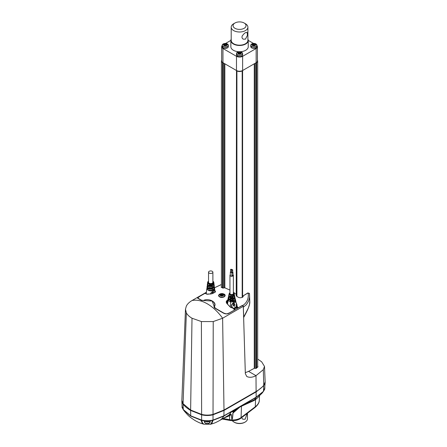 <?xml version="1.0" encoding="UTF-8"?>
<svg xmlns="http://www.w3.org/2000/svg" width="447" height="447" viewBox="0 0 447 447"><rect width="100%" height="100%" fill="white"/><g stroke="black" fill="none" stroke-linecap="round" stroke-linejoin="round"><path stroke-width="0.67" d="M205.044 420.616L205.749 421.627A2.196 1.268 0 0 0 206.358 421.879L205.743 421.622A2.196 1.268 180 0 1 205.223 421.119M223.12 294.16A1.861 1.073 180 0 1 222.288 295.959A1.861 1.073 180 0 1 220.002 294.646A1.861 1.073 180 0 1 223.12 294.16M212.889 281.286A2.822 1.632 180 0 1 212.621 283.532A2.822 1.632 180 0 1 208.721 283.482L207.9 282.415L208.542 281.286M212.889 272.189L212.889 282.325A2.174 1.257 180 0 1 211.548 283.487A2.174 1.257 180 0 1 209.179 283.214A2.174 1.257 180 0 1 208.542 282.325L208.542 272.189A2.174 1.257 180 0 1 209.883 271.027A2.174 1.257 180 0 1 212.252 271.301A2.174 1.257 180 0 1 212.889 272.189A2.174 1.257 180 0 1 211.548 273.346A2.174 1.257 180 0 1 209.179 273.072A2.174 1.257 180 0 1 208.542 272.189M220.427 294.891L220.125 294.713L221.125 294.132L221.746 294.126L223.114 294.344L222.768 294.707L223.483 295.132L221.857 295.718L220.494 295.501L220.84 295.137L220.427 294.891M221.746 294.126L221.746 295.394L222.394 295.601M232.328 420.683A7.884 4.554 0 0 0 233.977 422.074L233.977 422.074A7.884 4.554 0 0 0 245.129 422.074A7.884 4.554 0 0 0 247.437 418.85L247.437 413.24M247.163 413.447L245.129 419.236L242.777 419.219L241.615 417.671M233.977 422.074L234.412 422.326A7.264 4.196 0 0 0 244.688 422.326L245.129 422.074M206.441 292.215L192.009 300.552C189.355 302.094 187.466 303.926 186.349 306.05L185.477 309.229L181.856 400.221L182.097 402.306L183.069 404.094C184.74 406.334 187.265 408.446 190.629 410.441L190.707 415.799L201.586 420.091A0.933 0.307 104 0 0 201.653 420.376L204.402 420.878L210.23 420.767L210.252 422.108A0.313 0.291 178.8 0 1 209.883 421.828L209.146 423.186C206.413 423.946 204.944 423.493 204.743 421.823L204.743 421.834A0.313 0.291 1.2 0 0 204.743 421.823L204.765 420.806M209.861 420.806L209.883 421.823A0.313 0.291 178.8 0 1 209.883 421.823L209.861 420.61M210.252 422.108C208.291 424.555 206.335 424.555 204.374 422.108A0.313 0.291 1.2 0 0 204.743 421.828L204.765 420.61M230.339 274.681A1.71 0.983 0 0 0 229.954 275.307A1.71 0.983 0 0 0 230.456 276A1.71 0.983 0 0 0 232.317 276.218A1.71 0.983 0 0 0 233.368 275.307A1.71 0.983 0 0 0 232.988 274.681M233.368 275.307L233.368 293.556A1.71 0.983 180 0 1 232.317 294.467A1.71 0.983 180 0 1 230.456 294.255A1.71 0.983 180 0 1 229.954 293.556L229.954 275.307M181.851 400.4L183.069 403.691L190.629 410.033L190.629 410.441L201.619 414.805L201.608 420.096L204.894 420.666L209.04 420.722L213.04 420.091L223.919 415.799L241.732 405.513A0.933 0.531 59.5 0 1 241.665 405.792L256.086 397.472L262.886 392.036A36.481 21.115 0.1 0 0 263.484 391.315L264.484 389.611A0.928 0.76 -173.1 0 0 264.557 389.46L264.814 388.527M182.169 407.178L183.365 409.821A35.112 20.366 -0.5 0 0 183.628 410.162L190.78 416.084L201.044 420.214A34.995 20.244 -0 0 0 201.631 420.37L202.552 422.985L203.782 424.192L210.788 424.209C214.895 422.923 214.404 423.259 219.326 420.683L230.132 414.375C228.903 415.246 228.87 415.023 230.043 413.693A34.464 20.104 -119.9 0 0 231.485 411.676L235.524 409.346A34.464 19.69 59.9 0 1 234.127 411.335A9.136 2.811 -23.7 0 1 234.01 411.469L239.257 407.189L241.665 405.792A1.24 0.983 -110.9 0 0 241.475 406.222L239.899 407.055L233.032 413.034L234.01 411.469L233.625 411.357L232.904 413.017L232.367 418.442C231.485 419.884 231.518 415.565 231.328 414.503L230.177 414.246L231.216 414.514L229.585 415.693L222.997 418.487M207.05 287.091L208.067 289.069L212.884 289.259L212.839 288.723L208.123 288.449L207.05 286.818L207.201 285.89M207.352 284.666L208.28 286.51L212.671 286.7L212.627 286.169L208.33 285.896L207.352 284.398L207.497 283.465M213.934 283.459L214.085 284.393L213.549 286.192L214.152 284.951L214.23 285.605C213.683 287.499 211.839 288.108 208.699 287.443L208.654 287.98C211.856 288.756 213.739 288.147 214.297 286.158L213.761 288.751L214.448 287.376L214.526 288.024C213.912 290.092 211.9 290.751 208.486 290.002L208.442 290.533C211.923 291.405 213.973 290.757 214.599 288.583L215.024 292.075M214.381 287.097L214.448 287.376M212.934 281.275A3.135 1.81 180 0 1 213.839 282.426A3.135 1.81 180 0 1 212.018 284.203A3.135 1.81 180 0 1 208.503 283.834A3.135 1.81 180 0 1 207.592 282.426L207.995 284.912L207.43 283.739M207.279 284.946L207.777 287.471L207.134 286.164M206.983 287.371L207.564 290.03L206.9 288.309M206.832 288.589L206.179 293.919M212.867 281.157L213.934 283.186C213.448 284.901 211.772 285.471 208.917 284.89L208.872 285.421C211.794 286.108 213.504 285.544 214.001 283.733M214.23 285.879L214.297 286.158M214.532 288.298L214.599 288.583M210.341 294.098L211.336 292.422L214.493 290.483L215.052 292.271M236.955 306.977L236.346 307.72A11.946 6.912 -179.9 0 1 235.334 308.385A11.94 6.912 -179.9 0 1 234.183 308.966L233.854 309.101M214.867 290.801L215.292 291.427L214.772 292.388M215.292 291.427C216.002 291.796 214.733 292.606 211.498 293.863L206.548 294.098L206.162 293.31M224.629 294.735L224.97 295.607L223.886 297.043M222.36 293.612L224.131 294.104C227.288 295.892 222.355 298.736 219.477 296.791L218.639 295.607L218.806 295.048M211.353 300.635L212.381 301.138C214.705 302.842 215.342 304.636 214.292 306.513C213.705 306.709 214.085 307.368 215.42 308.491C214.275 307.759 213.912 307.139 214.32 306.631C215.337 304.452 214.666 302.608 212.314 301.099M242.598 70.576L242.598 297.233L242.604 70.52A0.62 0.358 180 0 1 242.425 70.766L242.185 70.9A3.727 2.151 180 0 1 236.916 70.9L236.675 70.766A0.62 0.358 180 0 1 236.497 70.52L236.223 295.746C238.743 298.121 241.073 298.389 243.218 296.551A51.478 8.443 -96.2 0 0 243.084 295.964L242.604 296.249M199.882 296.277L199.859 296.266C198.166 297.205 197.451 297.875 197.725 298.278L201.357 300.373L212.146 301.027L214.247 306.586M221.421 286.538L221.176 287.091L222.964 288.091L224.757 287.795L229.954 290.075M242.497 305.446L242.844 305.513A1.861 1.056 59.1 0 1 243.252 306.234L242.76 305.569M243.732 317.247L243.297 306.34A1.861 1.056 59.1 0 1 243.447 307.083L243.319 307.1M230.764 269.742A0.497 0.285 180 0 1 231.462 269.334A0.497 0.285 180 0 1 230.764 269.742M231.462 271.871A0.497 0.285 180 0 1 230.764 272.273A0.497 0.285 180 0 1 230.618 272.072L230.618 269.535M231.607 271.726A0.777 0.447 180 0 1 231.663 271.754A0.777 0.447 180 0 1 231.887 272.072A0.777 0.447 180 0 1 231.412 272.486A0.777 0.447 180 0 1 230.563 272.391A0.777 0.447 180 0 1 230.339 272.072A0.777 0.447 180 0 1 230.618 271.726M230.339 272.072L230.339 275.62A0.777 0.447 0 0 0 231.11 276.067A0.777 0.447 0 0 0 231.887 275.62L231.887 272.072M231.859 270.122A0.497 0.285 180 0 1 232.563 269.714A0.497 0.285 180 0 1 231.859 270.122M232.563 272.251A0.497 0.285 180 0 1 231.887 272.67M232.708 272.106A0.777 0.447 180 0 1 232.758 272.134A0.777 0.447 180 0 1 232.988 272.452A0.777 0.447 180 0 1 231.887 272.86M231.887 275.397A0.777 0.447 0 0 0 232.988 274.989L232.988 272.452M257.422 60.284A3.727 2.151 180 0 1 257.679 61.066A3.727 2.151 180 0 1 256.589 62.586L256.349 62.725A0.62 0.358 180 0 1 255.924 62.831M223.182 62.831A0.62 0.358 180 0 1 222.751 62.725L222.511 62.586A3.727 2.151 180 0 1 221.421 61.066A3.727 2.151 180 0 1 221.678 60.278M243.626 317.281L248.376 307.989L249.515 304.295L249.784 301.541C250.069 303.77 248.772 307.687 245.889 313.291L243.777 317.269M243.291 306.29L222.617 318.225L223.997 410.033L256.237 391.421A38.917 22.467 0 0 0 263.73 385.348L263.311 369.68L255.991 375.67C252.466 377.503 249.392 377.771 246.761 376.48L245.336 373.647L243.291 306.29A37.738 21.406 -120.9 0 0 242.615 305.379L229.132 313.163C227.484 314.135 225.64 314.152 223.595 313.213L215.063 308.285L213.968 306.396M249.784 301.557L249.471 293.439L249.577 297.294L248.56 301.205L246.364 304.692L243.447 307.083M249.482 293.601L248.158 293.014C248.884 298.317 247.113 302.485 242.844 305.513A37.727 21.389 59.1 0 0 242.782 305.435L242.699 305.491M199.859 296.266L206.402 292.489M214.499 287.784L221.421 284.549M214.845 290.6L215.387 291.26L215.041 292.109L212.224 293.679L207.447 294.266L206.101 293.936L206.067 293.299A37.732 21.786 -120 0 0 204.754 293.467L204.732 293.483M203.804 300.563L201.429 300.172L197.937 298.166C197.669 297.775 198.356 297.121 199.999 296.21L204.81 293.456M203.748 300.334C209.129 297.914 217.348 302.356 214.415 306.491L215.42 308.491M234.524 310.05L229.138 313.029C226.903 313.677 227.266 314.392 223.751 313.073L215.504 308.301M234.485 309.944L233.317 308.413L230.166 306.994L226.83 303.468C226.026 302.295 226.07 301.317 226.97 300.54L227.696 300.032M236.111 302.725L237.061 306.251L238.296 307.877M236.323 294.472L233.368 292.215M219.566 296.842L218.723 296.137L218.516 295.361L219.868 294.02M238.134 307.972L237.1 307.273L236.916 306.245M185.477 309.229L186.349 312.878C187.466 314.9 189.355 316.683 192.009 318.225L201.401 321.566L213.225 321.566L222.617 318.225A37.732 21.786 60 0 0 192.009 300.552M215.61 308.603L215.063 308.285M201.401 321.566L201.619 414.805C205.413 415.738 209.213 415.738 213.007 414.805L223.997 410.441L223.997 410.033L213.007 414.403C209.213 415.33 205.413 415.33 201.619 414.403L190.629 410.033L192.009 318.225M213.04 420.091A0.933 0.307 75.8 0 1 212.995 420.37L223.846 416.084A0.933 0.536 -120 0 0 223.919 415.799L223.997 410.441L256.237 391.829L263.73 385.75L265.149 381.788A14.108 8.147 0 0 0 265.144 381.587L264.495 366.395L263.311 369.68M257.679 365.752L257.941 366.601L256.142 368.367L254.321 368.289L248.566 371.379L255.991 375.67L256.153 397.187L263.484 391.309L263.73 385.348A14.108 8.147 0 0 0 265.149 381.788M257.679 359.064L261.64 361.802L264.495 366.395M245.308 372.697L248.566 371.379M230.166 306.994L226.908 303.513M231.038 307.659L230.199 307.011M226.869 303.463L226.411 301.608L227.646 300.244M236.195 303.133L236.983 304.698L236.938 306.195M236.541 303.312L236.418 304.055M241.732 405.513L241.81 405.468A0.933 0.536 60 0 1 241.738 405.759L255.779 399.121L257.74 397.629L262.886 392.036A0.933 0.676 -139 0 0 262.976 391.734M233.731 308.944L236.251 307.564L236.888 306.161M233.004 308.329L231.261 305.474L233.585 302.893L235.228 301.948L235.977 301.976L236.564 304.681L236.156 307.055L233.267 308.369M235.424 299.652L235.066 301.054L233.502 301.954L230.557 301.993L229.657 301.613L230.227 301.278M190.78 416.084A0.933 0.536 120 0 1 190.707 415.799L183.27 409.519L182.074 406.396L181.856 400.993M210.788 424.209L212.074 422.985L212.979 420.376A14.08 8.163 0 0 1 212.303 420.532L211.492 423.13L210.33 424.32M264.915 387.683L263.585 391.008M263.808 390.879L262.411 392.74L264.563 389.454M231.585 411.519L223.846 416.084A34.464 19.897 60 0 1 219.326 420.683M253.795 400.663L241.475 406.222L241.078 417.565L255.304 406.748L255.55 399.629L253.795 400.663A1.24 0.933 -116.7 0 1 254.075 400.126A34.464 19.897 -120 0 0 256.086 397.472A0.933 0.536 -120 0 0 256.153 397.187L241.81 405.468M235.178 302.066C236.385 302.122 236.686 303.742 236.077 306.927L234.021 308.112C230.82 308.821 230.591 303.776 233.58 302.993L235.178 302.066L235.066 301.054M233.094 300.066L233.708 300.418L233.379 300.563L230.618 300.669L228.361 299.367L228.16 298.149M227.11 303.731L227.786 299.624L228.78 301.105L228.361 299.367M229.657 301.613L229.713 301.071L233.446 301.3L234.954 300.429L235.413 299.367L235.161 298.423M227.786 299.624L227.897 299.345M182.404 408.077L183.359 409.81A0.933 0.698 -37.1 0 1 183.27 409.519L183.069 403.691L186.349 312.878M201.653 420.376L201.631 420.37A0.933 0.307 104.1 0 1 201.586 420.091M210.196 422.113L210.174 420.884L212.342 420.258M230.177 414.246L229.311 414.598M223.103 418.504L229.635 419.677L229.585 415.693A1.24 0.726 59.8 0 0 228.59 415.336M234.127 411.335L233.731 411.223M231.328 414.503L231.216 414.514C231.686 418.548 231.976 420.096 232.088 419.163C232.295 418.649 232.446 419.962 233.032 413.034L232.904 413.017M235.267 298.708L234.586 299.909L234.999 297.456L234.597 298.473L233.261 299.244L229.937 299.015L229.993 298.473L233.205 298.602L234.491 297.864L234.641 296.445M228.059 298.417L228.238 300.049M234.407 303.357A3.414 1.972 -120 0 0 234.407 304.882L234.938 304.575L234.519 306.363L233.178 305.592L233.708 305.284A3.414 1.972 60 0 1 233.708 303.764L234.407 303.357L233.479 303.63A3.727 2.151 -120 0 0 233.479 305.156L232.954 305.457L234.239 306.201M234.938 304.575L234.368 304.642M204.374 422.108L204.402 420.878L204.43 422.113M259.059 396.411L255.55 399.629A1.24 0.855 56 0 1 255.779 399.121M229.859 420.431C234.099 421.096 237.72 420.403 240.726 418.342A1.861 1.212 -127.3 0 0 241.078 417.565A10.465 6.04 0 0 1 229.635 419.677A1.861 0.453 100.2 0 0 229.859 420.431L223.221 419.241A1.861 0.453 -79.8 0 1 223.003 418.565M212.671 286.7L212.046 286.343M212.884 289.259L212.275 288.907M210.492 294.07L211.492 292.411L214.409 290.623L214.75 290.723L214.996 292.332M209.045 290.187L208.442 290.533M209.274 287.622L208.654 287.98M209.498 285.057L208.872 285.421M229.954 292.74L229.557 293.958A2.274 1.313 180 0 0 230.97 294.774L232.736 294.679L233.608 294.182L233.77 293.159L233.368 292.746M229.719 292.936L229.155 293.573L229.266 294.227L229.557 293.958M230.97 294.774L230.87 295.16L229.266 294.227L229.121 295.042L228.981 294.333M234.295 294.595L234.133 295.892L233.021 296.534L230.216 296.417L230.278 295.875L230.831 296.031L230.87 295.16L232.887 295.042L233.876 294.478L233.77 293.159M233.368 292.634L234.06 293.316M229.121 295.042L229.339 295.914L228.858 294.869L228.903 296.277L230.769 297.356L233.267 297.221L233.34 297.775L230.741 297.976L228.803 296.858L228.696 295.78M230.831 296.031L232.965 295.908L234.021 295.294L234.2 294.087M234.357 294.685L234.608 295.657M230.216 296.417L230.875 296.037M234.418 295.249L234.222 297.266L234.519 295.797M232.686 297.395L233.34 297.775M234.876 296.897L234.625 295.942M228.177 297.892L228.328 297.244L229.054 298.512L228.803 296.858M228.596 296.048L228.68 297.546M228.182 297.886L228.462 298.775L230.646 300.032L233.63 299.864L233.708 300.418M229.937 299.015L230.54 298.669M234.887 297.177L234.999 297.462M212.582 293.55A3.414 1.972 60 0 1 212.655 292.472L213.353 292.064L212.426 292.338A3.727 2.151 -120 0 0 212.381 293.612M221.746 295.394L221.215 295.277M213.353 292.064A3.414 1.972 -120 0 0 213.297 293.266M223.176 47.868A2.889 1.665 -0 0 0 223.237 47.907L223.265 47.924A2.889 1.665 -0 0 0 224.858 48.377L227.389 47.868M237.446 56.11A2.889 1.665 0 0 0 237.508 56.149L237.536 56.16A2.889 1.665 0 0 0 241.654 56.11M251.717 47.868A2.889 1.665 -0 0 0 251.778 47.907L251.806 47.924A2.889 1.665 -0 0 0 255.93 47.868M226.595 44.024A1.861 1.073 180 0 1 225.763 45.823A1.861 1.073 180 0 1 223.483 44.504A1.861 1.073 180 0 1 226.595 44.024M240.866 52.265A1.861 1.073 180 0 1 240.033 54.065A1.861 1.073 180 0 1 237.754 52.746A1.861 1.073 180 0 1 240.866 52.265M255.136 44.024A1.861 1.073 180 0 1 254.304 45.823A1.861 1.073 180 0 1 252.024 44.504A1.861 1.073 180 0 1 255.136 44.024M247.906 39.062A8.694 5.018 180 0 1 248.247 40.453A8.694 5.018 180 0 1 242.877 45.091A8.694 5.018 180 0 1 233.407 44.007A8.694 5.018 180 0 1 230.859 40.453A8.694 5.018 180 0 1 231.2 39.062M230.859 40.453L230.859 46.728A8.694 5.018 0 0 0 233.407 50.276A8.694 5.018 0 0 0 238.854 51.729M240.246 51.729A8.694 5.018 0 0 0 248.247 46.728L248.247 40.453M247.906 39.247A8.571 4.945 180 0 1 243.704 44.683A8.571 4.945 180 0 1 233.49 43.851A8.571 4.945 180 0 1 231.2 39.247M244.14 23.004L245.459 23.764A8.353 4.822 180 0 1 247.906 27.172A8.353 4.822 180 0 1 242.749 31.625A8.353 4.822 180 0 1 233.647 30.58A8.353 4.822 180 0 1 231.2 27.172A8.353 4.822 180 0 1 233.647 23.764L234.966 23.004A6.487 3.749 180 0 1 244.14 23.004L244.14 23.004A6.487 3.749 180 0 1 244.14 28.301A6.487 3.749 180 0 1 234.966 28.301A6.487 3.749 180 0 1 234.966 23.004M247.906 27.172L247.906 40.353A8.353 4.822 180 0 1 242.749 44.812A8.353 4.822 180 0 1 233.647 43.767A8.353 4.822 180 0 1 231.2 40.353L231.2 27.172M245.459 39.152L243.129 39.146L242.263 38.308L241.939 37.118L242.263 35.805L244.274 33.48L245.459 32.659L247.102 32.262L247.454 35.307L245.459 39.152M223.902 44.75L223.601 44.571L224.601 43.996L225.227 43.99L226.59 44.208L226.243 44.566L226.959 44.996L225.338 45.583L223.969 45.365L224.316 45.002L223.902 44.75M225.227 43.99L225.227 45.253L225.869 45.46M238.173 52.992L237.871 52.813L238.871 52.232L239.497 52.226L240.86 52.444L240.514 52.807L241.229 53.238L239.609 53.819L238.24 53.601L238.586 53.238L238.173 52.992M239.497 52.226L239.497 53.495L240.14 53.701M252.443 44.75L252.142 44.571L253.142 43.996L253.767 43.99L255.131 44.208L254.784 44.566L255.5 44.996L253.879 45.583L252.51 45.365L252.857 45.002L252.443 44.75M253.767 43.99L253.767 45.253L254.41 45.46M253.767 45.253L253.231 45.136M239.497 53.495L238.961 53.377M238.961 52.433L238.91 53.584M225.227 45.253L224.69 45.136M222.204 45.533A4.347 2.509 0 0 0 221.678 46.728A4.347 2.509 0 0 0 222.952 48.505L236.48 56.311A4.347 2.509 0 0 0 242.626 56.311L256.148 48.505A4.347 2.509 0 0 0 257.422 46.728A4.347 2.509 0 0 0 256.896 45.527M253.544 43.448L248.247 40.392M230.859 40.392L225.562 43.448M221.678 46.728L221.678 60.926A4.347 2.509 0 0 0 222.952 62.697L236.48 70.509A4.347 2.509 0 0 0 242.626 70.509L256.148 62.697A4.347 2.509 0 0 0 257.422 60.926L257.422 46.728M264.652 389.197A2.269 1.307 0 0 0 264.792 388.739L264.63 389.27M205.078 420.839A2.269 1.307 0 0 0 205.709 421.543A2.269 1.307 0 0 0 208 421.862A2.269 1.307 0 0 0 209.548 420.839M209.582 420.616L208.268 421.879L206.358 421.879A2.196 1.268 0 0 0 208.268 421.879L208.268 421.879A2.196 1.268 0 0 0 209.408 421.119M182.778 408.362L182.074 407.351A2.269 1.307 0 0 0 182.382 408.01M223.93 294.126A3.028 1.749 180 0 1 223.947 294.137A3.028 1.749 180 0 1 224.182 294.294L224.182 294.294A3.028 1.749 180 0 1 223.858 296.657A3.028 1.749 180 0 1 219.751 296.657A3.028 1.749 180 0 1 219.421 294.294L219.421 294.294A3.028 1.749 180 0 1 223.93 294.126M231.512 411.681A2.269 1.307 0 0 0 234.172 410.396L232.859 411.653A2.196 1.268 0 0 0 233.993 410.899M231.468 411.754A2.196 1.268 0 0 0 232.859 411.653L230.948 411.653M206.117 420.912A2.269 1.307 0 0 0 208.509 420.912M182.074 407.351L182.074 406.474A2.269 1.307 0 0 0 182.074 406.535A2.269 1.307 0 0 0 182.097 406.714M224.746 294.953A3.073 1.777 180 0 1 224.88 295.473A3.073 1.777 180 0 1 222.98 297.11A3.073 1.777 180 0 1 219.628 296.724A3.073 1.777 180 0 1 218.728 295.473A3.073 1.777 180 0 1 218.862 294.953M208.542 281.174L207.592 282.426A3.135 1.81 180 0 1 208.542 281.252M232.926 410.748A2.269 1.307 0 0 0 233.926 410.167M220.583 294.551L220.583 294.908M223.182 295.311L223.182 294.953M222.539 295.322L222.539 294.249M220.639 295.35L220.639 295.651M234.893 309.838L234.021 308.112M237.262 308.475L236.077 306.927M242.604 296.221L243.084 295.964M243.012 295.97A51.645 8.309 84 0 1 243.162 296.64M247.783 293.092L243.095 295.936M256.589 62.586L256.589 368.188M256.349 62.725L256.349 368.289M255.796 62.904L255.796 368.322M254.712 63.53L254.712 368.194M254.27 368.317L254.27 63.787M242.425 70.766L242.425 297.35M242.185 297.478L242.185 70.9M236.916 70.9L236.916 296.439M236.675 70.766L236.675 296.232M236.508 70.576L236.508 296.065M224.835 287.818L224.835 63.787M224.388 63.53L224.388 287.773M223.304 62.904L223.304 288.008M222.751 62.725L222.751 288.058M222.511 288.013L222.511 62.586M242.458 305.34L238.257 307.765M242.604 296.266A51.249 8.242 84 0 1 242.788 297.076M212.979 420.376A0.933 0.307 75.9 0 0 213.018 420.096L213.225 321.566M206.229 293.506L204.743 293.472L199.999 296.21M226.97 300.54L226.998 303.597M237.022 305.871A3.358 1.939 0 0 0 236.714 305.368M235.318 409.368L239.257 407.189A0.933 0.536 60 0 0 239.329 406.899M239.955 406.563A0.933 0.57 63 0 1 239.905 406.798A1.24 0.536 -123.6 0 0 239.899 407.055M241.179 405.859A0.933 0.503 57.1 0 1 241.151 406.077A1.24 0.877 64.6 0 0 241.05 406.39M233.502 301.954L233.58 302.993M230.557 301.993L230.322 307.072M183.27 409.519L183.259 409.508A0.933 0.693 142.9 0 0 183.359 409.81L184.265 411.033M229.3 414.559L231.624 411.452M230.618 300.669L230.585 301.401M228.143 300.602L227.506 304.211M200.999 419.94A0.933 0.318 104.8 0 0 201.044 420.214L202.061 422.851L203.463 424.108C200.044 423.018 200.016 423.18 195.3 420.683C188.394 416.202 188.416 415.693 184.55 411.402L183.628 410.162A0.933 0.687 -38.5 0 1 183.533 409.854M234.893 409.614A34.162 19.551 59.6 0 1 234.083 410.776M234.826 299.725L234.954 300.429M233.379 300.563L233.446 301.3M240.726 418.342L254.952 407.524A1.861 1.212 -127.3 0 0 255.304 406.748A19.78 11.421 0 0 0 259.327 400.121L259.5 395.975M229.954 292.623L228.981 294.338M232.736 294.679L232.965 295.908M233.608 294.182L234.021 295.294M229.026 295.584L228.903 296.277M230.803 296.612L230.769 297.356M233.021 296.534L233.088 297.289M234.133 295.892L234.262 296.607M234.357 297.154L234.491 297.864M233.138 297.858L233.205 298.602M230.741 297.976L230.708 298.713M228.585 298.093L228.462 298.775M230.68 299.3L230.646 300.032M234.597 298.473L234.725 299.177M233.261 299.244L233.328 299.987M223.109 47.829A3.073 1.777 180 0 1 222.204 46.577L223.249 47.974L225.277 48.432C227.305 48.22 228.333 47.6 228.356 46.577A3.073 1.777 180 0 1 226.456 48.215A3.073 1.777 180 0 1 223.109 47.829M237.379 56.071A3.073 1.777 180 0 1 236.474 54.813L237.553 56.233L239.536 56.668C241.559 56.473 242.592 55.853 242.626 54.813A3.073 1.777 180 0 1 240.726 56.456A3.073 1.777 180 0 1 237.379 56.071M251.65 47.829A3.073 1.777 180 0 1 250.75 46.577L251.823 47.991L253.807 48.432C256.422 47.734 257.45 47.119 256.896 46.577A3.073 1.777 180 0 1 254.997 48.215A3.073 1.777 180 0 1 251.65 47.829M227.422 43.996A3.028 1.749 180 0 1 227.663 44.152L227.663 44.152A3.028 1.749 180 0 1 227.333 46.516A3.028 1.749 180 0 1 223.226 46.516A3.028 1.749 180 0 1 222.902 44.152L222.902 44.152A3.028 1.749 180 0 1 227.422 43.996M228.221 44.817A3.073 1.777 180 0 1 228.356 45.331A3.073 1.777 180 0 1 226.456 46.974A3.073 1.777 180 0 1 223.109 46.589A3.073 1.777 180 0 1 222.204 45.331A3.073 1.777 180 0 1 222.338 44.817M241.693 52.238A3.028 1.749 180 0 1 241.933 52.394L241.933 52.394A3.028 1.749 180 0 1 241.603 54.758A3.028 1.749 180 0 1 237.497 54.758A3.028 1.749 180 0 1 237.173 52.394L237.173 52.394A3.028 1.749 180 0 1 241.693 52.238M242.492 53.053A3.073 1.777 180 0 1 242.626 53.573A3.073 1.777 180 0 1 240.726 55.21A3.073 1.777 180 0 1 237.379 54.83A3.073 1.777 180 0 1 236.474 53.573A3.073 1.777 180 0 1 236.608 53.053M255.963 43.996A3.028 1.749 180 0 1 256.204 44.152L256.204 44.152A3.028 1.749 180 0 1 255.874 46.516A3.028 1.749 180 0 1 251.767 46.516A3.028 1.749 180 0 1 251.443 44.152L251.443 44.152A3.028 1.749 180 0 1 255.963 43.996M256.762 44.817A3.073 1.777 180 0 1 256.896 45.331A3.073 1.777 180 0 1 254.997 46.974A3.073 1.777 180 0 1 251.65 46.589A3.073 1.777 180 0 1 250.75 45.331A3.073 1.777 180 0 1 250.879 44.817M224.059 44.415L224.059 44.773M226.02 45.186L226.02 44.113M226.657 45.175L226.657 44.817M224.115 45.208L224.115 45.516M238.329 52.651L238.329 53.009M240.29 53.422L240.29 52.349M240.927 53.416L240.927 53.053M238.385 53.45L238.385 53.752M252.6 44.415L252.6 44.773M254.561 45.186L254.561 44.113M255.198 45.175L255.198 44.817M252.656 45.208L252.656 45.516M222.952 62.697L222.952 48.505M256.148 62.697L256.148 48.505M242.626 70.509L242.626 56.311M236.48 70.509L236.48 56.311M224.88 296.059L223.891 294.098C223.243 293.69 221.79 293.092 219.421 294.294L218.728 296.003M222.768 295.266L222.768 294.707M234.172 410.028L234.172 410.396M242.592 296.193L247.862 292.919L249.471 293.439M212.146 301.027L212.766 301.384M231.607 272.072L231.607 269.535M232.708 272.452L232.708 269.915M231.714 271.787L231.714 269.915M257.679 367.333L257.679 61.066M221.421 287.561L221.421 61.066M214.493 287.751L221.421 284.499M224.97 295.607C224.165 297.417 222.355 297.808 219.538 296.786L218.639 295.607M199.988 296.216L197.814 297.853L197.92 298.389M226.361 302.004L226.903 303.474L230.211 306.972L233.222 308.346M237.066 305.335L236.921 306.212M236.485 294.763L236.497 295.88M236.541 305.346L237.083 306.229M236.893 306.201L235.535 299.943M265.144 382.397L264.613 389.315M182.37 407.977L182.074 406.396M262.629 392.466L261.389 393.958M227.495 300.915L227.093 303.714M183.186 409.569L184.55 411.402M203.463 424.108L203.838 424.209M257.735 397.629L258.886 396.433M223.221 419.241L222.114 419.074M213.102 291.355L213.828 290.93L213.096 291.355M206.263 293.238L206.637 290.22M234.345 294.417L234.172 293.601M254.952 407.524C257.93 404.999 259.389 402.529 259.327 400.121M221.215 295.512L221.215 294.333M222.394 295.836L222.394 295.512M220.84 295.679L220.84 295.137M222.204 46.577L222.204 45.331L222.902 44.152C225.266 42.957 226.718 43.549 227.367 43.962L228.356 45.331L228.356 46.577M236.474 54.813L236.474 53.573L237.173 52.394C239.536 51.198 240.989 51.791 241.637 52.204L242.626 53.573L242.626 54.813M250.75 46.577L250.75 45.331L251.443 44.152C253.807 42.957 255.265 43.549 255.907 43.962L256.896 45.331L256.896 46.577M226.243 45.125L226.243 44.566M240.514 53.366L240.514 52.807M254.784 45.125L254.784 44.566M252.857 45.538L252.857 45.002M254.41 45.7L254.41 45.37M253.231 45.376L253.231 44.197M238.586 53.78L238.586 53.238M240.14 53.936L240.14 53.612M224.316 45.538L224.316 45.002M225.869 45.7L225.869 45.37M224.69 45.376L224.69 44.197"/></g></svg>
